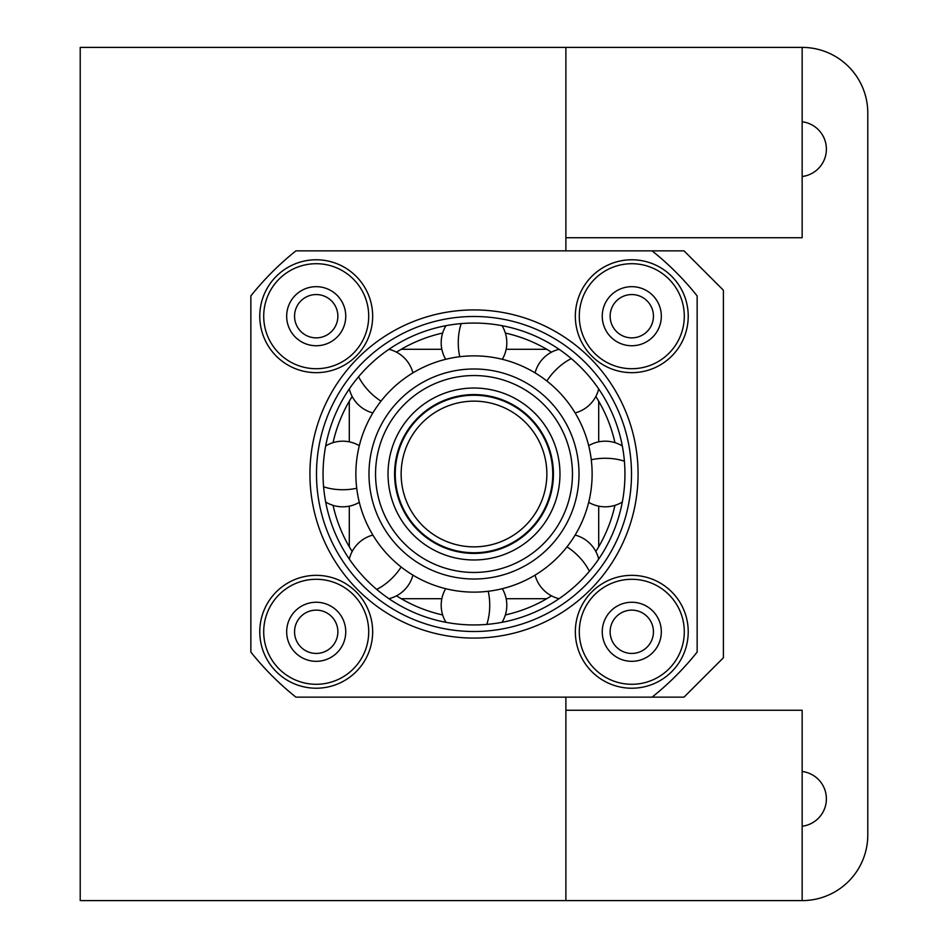 <?xml version="1.0" encoding="UTF-8"?>
<svg xmlns="http://www.w3.org/2000/svg" width="948" height="948" viewBox="0 0 948 948"><rect width="100%" height="100%" fill="white"/><g stroke="black" fill="none" stroke-linecap="round" stroke-linejoin="round"><path stroke-width="1.42" d="M631.783 653.445A21.662 21.662 0 0 0 653.445 631.783A21.662 21.662 0 0 0 631.783 610.133A21.662 21.662 0 0 0 610.133 631.783A21.662 21.662 0 0 0 631.783 653.445M474 624.945A150.945 150.945 0 0 1 323.055 474A150.945 150.945 0 0 1 474 323.055A150.945 150.945 0 0 1 624.945 474A150.945 150.945 0 0 1 474 624.945M474 316.49A157.51 157.51 0 0 1 631.51 474A157.51 157.51 0 0 1 474 631.51A157.51 157.51 0 0 1 316.49 474A157.51 157.51 0 0 1 474 316.49M474 638.075A164.075 164.075 0 0 0 638.075 474A164.075 164.075 0 0 0 474 309.925A164.075 164.075 0 0 0 309.925 474A164.075 164.075 0 0 0 474 638.075M697.147 295.918A285.49 285.49 0 0 0 652.082 250.853L295.918 250.853A285.49 285.49 0 0 0 250.853 295.918L250.853 652.082A285.49 285.49 0 0 0 295.918 697.147L652.082 697.147A285.49 285.49 0 0 0 697.147 652.082L697.147 295.918M316.217 579.287A52.507 52.507 0 0 0 263.71 631.783A52.507 52.507 0 0 0 316.217 684.29A52.507 52.507 0 0 0 368.713 631.783A52.507 52.507 0 0 0 316.217 579.287M316.217 575.341A56.442 56.442 0 0 0 259.776 631.783A56.442 56.442 0 0 0 316.217 688.224A56.442 56.442 0 0 0 372.659 631.783A56.442 56.442 0 0 0 316.217 575.341M368.713 316.217A52.507 52.507 0 0 0 316.217 263.71A52.507 52.507 0 0 0 263.71 316.217A52.507 52.507 0 0 0 316.217 368.713A52.507 52.507 0 0 0 368.713 316.217M372.659 316.217A56.442 56.442 0 0 0 316.217 259.776A56.442 56.442 0 0 0 259.776 316.217A56.442 56.442 0 0 0 316.217 372.659A56.442 56.442 0 0 0 372.659 316.217M579.287 316.217A52.507 52.507 0 0 0 631.783 368.713A52.507 52.507 0 0 0 684.29 316.217A52.507 52.507 0 0 0 631.783 263.71A52.507 52.507 0 0 0 579.287 316.217M575.341 316.217A56.442 56.442 0 0 0 631.783 372.659A56.442 56.442 0 0 0 688.224 316.217A56.442 56.442 0 0 0 631.783 259.776A56.442 56.442 0 0 0 575.341 316.217M631.783 579.287A52.507 52.507 0 0 0 579.287 631.783A52.507 52.507 0 0 0 631.783 684.29A52.507 52.507 0 0 0 684.29 631.783A52.507 52.507 0 0 0 631.783 579.287M631.783 575.341A56.442 56.442 0 0 0 575.341 631.783A56.442 56.442 0 0 0 631.783 688.224A56.442 56.442 0 0 0 688.224 631.783A56.442 56.442 0 0 0 631.783 575.341M286.675 631.783A29.53 29.53 0 0 0 316.217 661.325A29.53 29.53 0 0 0 345.747 631.783A29.53 29.53 0 0 0 316.217 602.253A29.53 29.53 0 0 0 286.675 631.783M316.217 286.675A29.53 29.53 0 0 0 286.675 316.217A29.53 29.53 0 0 0 316.217 345.747A29.53 29.53 0 0 0 345.747 316.217A29.53 29.53 0 0 0 316.217 286.675M661.325 316.217A29.53 29.53 0 0 0 631.783 286.675A29.53 29.53 0 0 0 602.253 316.217A29.53 29.53 0 0 0 631.783 345.747A29.53 29.53 0 0 0 661.325 316.217M631.783 661.325A29.53 29.53 0 0 0 661.325 631.783A29.53 29.53 0 0 0 631.783 602.253A29.53 29.53 0 0 0 602.253 631.783A29.53 29.53 0 0 0 631.783 661.325M802.15 47.4L80.213 47.4L80.213 900.6L802.15 900.6A65.625 65.625 0 0 0 867.787 834.975L867.787 113.025A65.625 65.625 0 0 0 802.15 47.4L802.15 176.506A27.563 27.563 0 0 0 802.15 121.782M802.15 900.6L802.15 826.218A27.563 27.563 0 0 0 802.15 771.494L802.15 710.265L565.885 710.265M565.885 47.4L565.885 250.853M565.885 697.147L565.885 900.6M565.885 237.735L802.15 237.735L802.15 176.506M802.15 826.218L802.15 771.494M652.082 697.147L684.018 697.147L723.395 657.77L723.395 290.23L684.018 250.853L652.082 250.853M505.355 333.056A144.392 144.392 0 0 1 551.487 352.17M595.83 396.513A144.392 144.392 0 0 1 614.944 442.645M614.944 505.355A144.392 144.392 0 0 1 595.83 551.487M551.487 595.83A144.392 144.392 0 0 1 505.355 614.944M442.645 614.944A144.392 144.392 0 0 1 396.513 595.83M352.17 551.487A144.392 144.392 0 0 1 333.056 505.355M333.056 442.645A144.392 144.392 0 0 1 352.17 396.513M396.513 352.17A144.392 144.392 0 0 1 442.645 333.056M316.217 610.133A21.662 21.662 0 0 0 294.555 631.783A21.662 21.662 0 0 0 316.217 653.445A21.662 21.662 0 0 0 337.867 631.783A21.662 21.662 0 0 0 316.217 610.133M316.217 337.867A21.662 21.662 0 0 0 337.867 316.217A21.662 21.662 0 0 0 316.217 294.555A21.662 21.662 0 0 0 294.555 316.217A21.662 21.662 0 0 0 316.217 337.867M631.783 337.867A21.662 21.662 0 0 0 653.445 316.217A21.662 21.662 0 0 0 631.783 294.555A21.662 21.662 0 0 0 610.133 316.217A21.662 21.662 0 0 0 631.783 337.867M474 552.755A78.755 78.755 0 0 0 552.755 474A78.755 78.755 0 0 0 474 395.245A78.755 78.755 0 0 0 395.245 474A78.755 78.755 0 0 0 474 552.755A78.755 78.755 0 0 0 552.755 474A78.755 78.755 0 0 0 474 395.245A78.755 78.755 0 0 0 395.245 474A78.755 78.755 0 0 0 474 552.755M474 553.419A79.419 79.419 0 0 0 553.419 474A79.419 79.419 0 0 0 474 394.581A79.419 79.419 0 0 0 394.581 474A79.419 79.419 0 0 0 474 553.419M474 559.972A85.972 85.972 0 0 0 559.972 474A85.972 85.972 0 0 0 474 388.028A85.972 85.972 0 0 0 388.028 474A85.972 85.972 0 0 0 474 559.972M474 572.45A98.45 98.45 0 0 0 572.45 474A98.45 98.45 0 0 0 474 375.55A98.45 98.45 0 0 0 375.55 474A98.45 98.45 0 0 0 474 572.45M474 579.015A105.015 105.015 0 0 0 579.015 474A105.015 105.015 0 0 0 474 368.985A105.015 105.015 0 0 0 368.985 474A105.015 105.015 0 0 0 474 579.015M474 592.133A118.133 118.133 0 0 0 592.133 474A118.133 118.133 0 0 0 474 355.867A118.133 118.133 0 0 0 355.867 474A118.133 118.133 0 0 0 474 592.133M474 401.146A72.854 72.854 0 0 0 401.146 474A72.854 72.854 0 0 0 474 546.854A72.854 72.854 0 0 0 546.854 474A72.854 72.854 0 0 0 474 401.146M546.783 349.302L506.149 349.302M441.851 349.302L401.217 349.302M349.302 546.783L349.302 506.149M349.302 441.851L349.302 401.217M401.217 598.698L441.851 598.698M506.149 598.698L546.783 598.698M598.698 401.217L598.698 441.851M598.698 506.149L598.698 546.783M486.774 624.412A32.813 15.737 -90 0 0 488.232 591.279M589.395 571.324A32.813 15.737 -135 0 0 566.987 546.866M624.412 461.226A32.813 15.737 180 0 0 591.279 459.768M571.324 358.605A32.813 15.737 135 0 0 546.866 381.013M461.226 323.588A32.813 15.737 90 0 0 459.768 356.721M358.605 376.676A32.813 15.737 45 0 0 381.013 401.134M323.588 486.774A32.813 15.737 0 0 0 356.721 488.232M376.676 589.395A32.813 15.737 -45 0 0 401.134 566.987M445.679 588.684A32.813 32.813 0 0 0 445.975 622.326M502.025 622.326A32.813 32.813 0 0 0 502.322 588.684M598.698 559.059A32.813 32.813 0 0 0 575.128 535.075M535.075 575.128A32.813 32.813 0 0 0 559.059 598.698M622.326 445.975A32.813 32.813 0 0 0 588.684 445.679M588.684 502.322A32.813 32.813 0 0 0 622.326 502.025M559.059 349.302A32.813 32.813 0 0 0 535.075 372.872M575.128 412.925A32.813 32.813 0 0 0 598.698 388.941M445.975 325.674A32.813 32.813 0 0 0 445.679 359.316M502.322 359.316A32.813 32.813 0 0 0 502.025 325.674M349.302 388.941A32.813 32.813 0 0 0 372.872 412.925M412.925 372.872A32.813 32.813 0 0 0 388.941 349.302M325.674 502.025A32.813 32.813 0 0 0 359.316 502.322M359.316 445.679A32.813 32.813 0 0 0 325.674 445.975M388.941 598.698A32.813 32.813 0 0 0 412.925 575.128M372.872 535.075A32.813 32.813 0 0 0 349.302 559.059"/></g></svg>
